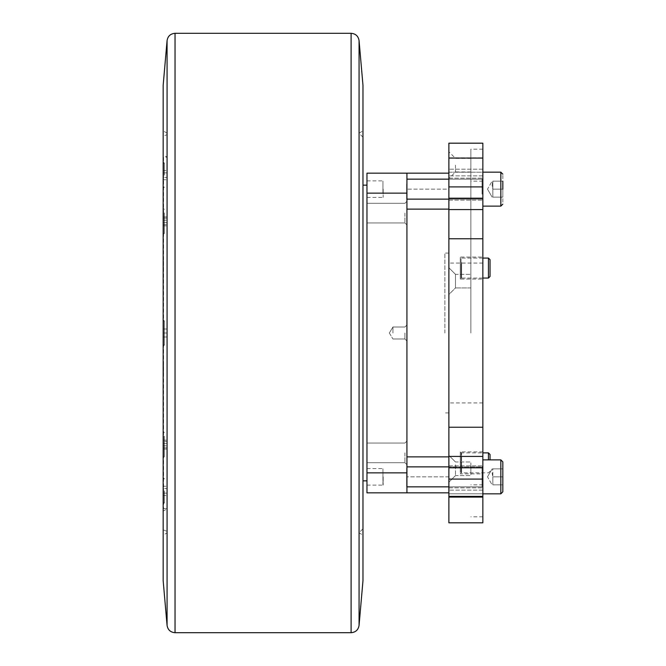 <?xml version="1.0" encoding="UTF-8"?>
<svg xmlns="http://www.w3.org/2000/svg" width="666" height="666" viewBox="0 0 666 666"><rect width="100%" height="100%" fill="white"/><g stroke="black" fill="none" stroke-linecap="round" stroke-linejoin="round"><path stroke-width="0.5" stroke-dasharray="3.33 2.5" d="M167.166 222.586L167.166 216.933L167.166 225.849L167.166 222.586L163.57 222.586L163.57 218.123L167.166 218.123L163.57 218.123L163.57 216.933L167.166 216.933L163.57 216.933L163.57 222.586L167.166 222.586M167.166 449.067L167.166 440.151L167.166 449.067L167.166 440.151L167.166 449.067L163.57 449.067L163.57 447.877L167.166 447.877L163.57 447.877L163.57 443.414L167.166 443.414L163.57 443.414L163.57 449.067L167.166 449.067M167.166 532.8L167.166 133.2L167.166 532.8L163.17 535.106L163.17 130.894L163.17 535.106M167.166 134.657L167.166 531.343L167.166 134.657L163.17 136.105L163.17 529.895L163.17 136.105M167.166 170.546L167.166 172.852L167.166 170.546L163.57 170.546L163.57 172.852L167.166 172.852L167.166 177.464L167.166 172.852L163.57 172.852L163.57 170.546M167.166 179.77L167.166 177.464L167.166 179.77L163.57 179.77L163.57 177.464L167.166 177.464L163.57 177.464L163.57 172.852L163.57 179.77M167.166 333L167.166 508.824L167.166 157.176L167.166 333L163.57 333L163.57 329.004L167.166 329.004L163.57 329.004L163.57 333L167.166 333L163.57 333L163.57 336.996L167.166 336.996L163.57 336.996L163.57 333L167.166 333M167.166 495.454L167.166 493.148L167.166 495.454L163.57 495.454L163.57 493.148L167.166 493.148L167.166 488.536L167.166 493.148L163.57 493.148L163.57 495.454M167.166 486.23L167.166 488.536L167.166 486.23L163.57 486.23L163.57 488.536L167.166 488.536L163.57 488.536L163.57 493.148L163.57 486.23M362.97 186.214L362.97 480.852L362.97 186.214M366.966 186.214L366.966 480.852L366.966 186.214M444.888 333L444.888 253.08L444.888 333M406.66 184.149L406.66 199.134L406.66 184.149M482.85 189.144L482.85 200.133L482.85 189.144M482.85 194.539L482.85 178.355L482.85 194.539M382.95 193.157L382.95 181.119L382.95 193.157M383.183 189.144L383.183 197.402L383.183 189.144M502.83 181.152L502.83 197.136L502.83 181.152L502.83 197.136L492.84 197.136L492.84 181.152L502.83 181.152L502.83 189.144L502.83 181.152L492.84 181.152L492.124 185.148L492.84 189.144L502.83 189.144L492.84 189.144L492.84 197.136L502.83 197.136L502.83 189.144L492.84 189.144L492.84 181.152L502.83 181.152L492.84 181.152L492.124 185.148L492.84 189.144L502.83 189.144M482.85 197.636L482.85 172.161L482.85 197.636M492.84 197.136L492.84 189.144L492.84 197.136L502.83 197.136L492.84 197.136M502.83 202.123L502.83 174.159L502.83 202.123M406.66 471.861L406.66 486.846L406.66 471.861M482.85 476.856L482.85 487.845L482.85 476.856M382.95 480.869L382.95 468.831L382.95 480.869M383.183 476.856L383.183 485.114L383.183 476.856M502.83 461.871L502.83 484.848L502.83 476.856L502.83 484.848L492.84 484.848L492.84 468.864L502.83 468.864L502.83 476.856L502.83 468.864L492.84 468.864L492.124 472.86L492.84 476.856L502.83 476.856L502.83 461.871L502.83 491.841L502.83 468.864L492.124 468.864L502.83 468.864M482.85 485.348L482.85 459.873L482.85 485.348M502.83 476.856L492.84 476.856L492.84 484.848L502.83 484.848L502.83 476.856L502.83 484.848L492.84 484.848L492.84 476.856L502.83 476.856L492.84 476.856L492.84 484.848L502.83 484.848M406.926 466.866L406.66 486.846L406.66 466.866L482.051 466.866L482.051 486.846L482.051 466.866L482.051 486.846L482.051 466.866L448.884 466.866M382.95 484.881L382.95 468.831L382.95 484.881M482.85 493.839L482.85 459.873L482.85 493.839L500.832 493.839L500.832 459.873L500.832 493.839L500.832 459.873L482.85 459.873M487.512 476.856L492.124 468.864L487.512 476.856L492.124 484.848L487.512 476.856M460.273 258.55L460.273 279.054L460.273 258.55M490.043 259.673L490.043 276.457L490.043 259.673L490.043 276.457L488.444 278.055L488.444 258.075L488.444 278.055L488.444 258.075L490.043 259.673M460.273 472.385L460.273 451.881L460.273 472.385M490.043 454.478L490.043 459.873M488.444 459.873L488.444 452.88M482.85 473.859L482.85 451.881L482.85 473.859L460.273 473.859L461.038 473.093L461.038 452.647L461.038 473.093L461.605 472.86L461.605 452.897L461.605 472.86L488.444 472.86L490.043 471.262M448.884 333L448.884 253.08L448.884 333M482.85 496.386L482.85 479.095L448.884 479.095L448.884 496.386L482.85 496.386L482.85 497.077L448.884 497.077L448.884 492.84L448.884 522.81M448.884 173.16L448.884 209.124L448.884 151.781L448.884 175.882L448.884 173.16L448.884 175.882L448.884 173.16L406.926 173.16L406.926 492.84L406.926 456.876L406.926 492.84L448.884 492.84L448.884 496.794L448.884 456.876L448.884 492.84M448.884 209.124L448.884 456.876L448.884 209.124L406.926 209.124L406.926 456.876L406.926 189.144L406.926 209.124L448.884 209.124L406.926 209.124M448.884 157.85L448.884 169.206L448.884 157.85L482.85 157.85L448.884 158.083L448.884 172.219L482.85 172.219L482.85 175.882L482.85 143.19M448.884 476.856L448.884 487.845L448.884 465.867L448.884 487.845L448.884 465.867L448.884 476.856L406.926 476.856L406.926 466.6L406.926 487.112L406.926 466.6L406.926 487.112L406.926 476.856L448.884 476.856M448.884 158.083L448.884 186.905L482.85 186.905L482.85 198.21L448.884 198.21L448.884 186.905M448.884 198.21L448.884 209.565L482.85 209.565L482.85 238.761L448.884 238.761L448.884 209.565M448.884 238.761L448.884 427.239L482.85 427.239L482.85 456.435L448.884 456.435L448.884 427.239M448.884 456.435L448.884 467.79L482.85 467.79L482.85 479.095M448.884 479.095L448.884 467.79M448.884 497.077L448.884 496.386M448.884 189.144L448.884 200.133L448.884 178.155L448.884 189.144L406.926 189.144L406.926 178.888L406.926 199.4L406.926 189.144L448.884 189.144M448.884 294.522L448.884 267.749L448.884 294.522L448.884 267.749L448.884 294.522L455.477 287.928L455.477 274.342L455.477 287.928L455.477 274.342L455.477 287.928L448.884 294.522M470.862 274.675L470.862 287.928L470.862 274.675M455.477 464.785L455.477 475.574L455.477 464.785M448.884 460.914L448.884 482.167L448.884 460.914M470.862 464.785L470.862 475.574L470.862 464.785M470.862 472.768L470.862 461.988L470.862 472.768M470.862 287.595L470.862 274.342L470.862 287.595M455.477 165.168L455.477 171.961L455.477 165.168M470.862 165.168L470.862 171.961L470.862 165.168M470.862 333L470.862 149.184L470.862 333M482.85 333L482.85 149.184L482.85 333M482.85 467.79L482.85 456.435M482.85 427.239L482.85 238.761M482.85 209.565L482.85 198.21M482.85 186.905L482.85 158.083M482.85 157.85L482.85 172.219L448.884 172.219L448.884 143.19M482.85 497.077L482.85 490.118L482.85 497.077L482.85 490.118L482.85 493.781L448.884 493.781L482.85 493.781L482.85 522.81M482.85 258.55L482.85 279.054L482.85 258.55M482.85 268.065L482.85 279.054L482.85 268.065M460.273 274.126L460.273 257.076L460.273 274.126M406.926 333L406.926 325.008L406.926 333M406.926 213.12L406.926 201.299L406.926 213.12M406.926 452.88L406.926 441.058L406.926 452.88M366.966 189.144L366.966 197.402L366.966 189.144M366.966 476.856L366.966 485.114L366.966 476.856M448.884 456.876L406.926 456.876M404.928 333L404.928 338.994L404.928 333M392.94 333L392.94 327.006L392.94 333M404.928 452.88L404.928 462.703L404.928 452.88M366.966 452.88L366.966 443.057L366.966 452.88M404.928 213.12L404.928 222.944L404.928 213.12M366.966 213.12L366.966 203.297L366.966 213.12M406.926 492.84L366.966 492.84L366.966 472.86L406.926 472.86M406.926 193.14L366.966 193.14L366.966 173.16L406.926 173.16M366.966 193.14L366.966 472.86M163.57 225.849L163.57 222.586L163.57 225.849L167.166 225.849L163.57 225.849L163.57 224.65L163.57 225.849M163.57 445.804L163.57 449.067L163.57 445.804L167.166 445.804L163.57 445.804L163.57 441.35L163.57 445.804M163.57 440.151L163.57 443.414L163.57 440.151L167.166 440.151L163.57 440.151L163.57 441.35L167.166 441.35L163.57 441.35L163.57 440.151M163.57 220.196L163.57 216.933L163.57 220.196L167.166 220.196L163.57 220.196L163.57 224.65L167.166 224.65L163.57 224.65L163.57 220.196M163.17 85.248L163.17 580.752M362.97 85.248L362.97 580.752M362.97 535.106L362.97 130.894L362.97 535.106L358.974 532.8L358.974 133.2L358.974 532.8L362.97 528.804L362.97 137.196L362.97 528.804M163.57 336.996L167.166 336.996L163.57 336.996L163.57 333L163.57 336.996M163.57 321.012L163.57 344.988L163.57 321.012L163.57 344.988L163.57 321.012L164.369 321.012L164.369 344.988L164.369 321.012L164.369 344.988L163.57 344.988L164.369 344.988L164.369 321.012L163.57 321.012M163.57 490.842L163.57 502.83L163.57 490.842M164.369 490.842L164.369 502.83L164.369 490.842M163.57 329.004L167.166 329.004L163.57 329.004L163.57 333L163.57 329.004M163.57 175.158L163.57 163.17L163.57 175.158M164.369 175.158L164.369 163.17L164.369 175.158M163.511 364.485L163.511 374.417L163.511 364.485M163.511 270.021L163.511 260.09L163.511 270.021M163.17 265.584L163.17 279.612L163.17 265.584M163.17 333L163.17 511.13L163.17 333M362.97 137.196L358.974 133.2L362.97 130.894M163.17 364.485L163.17 374.417L163.17 364.485M163.17 270.021L163.17 260.09L163.17 270.021M163.17 157.576L163.57 508.824L163.57 157.176L167.166 157.176L163.17 154.87M163.17 230.711L163.17 208.2L163.17 230.711M163.17 346.187L163.17 319.813L163.17 346.187L163.17 319.813L163.17 346.187L164.369 344.988L163.17 346.187M163.17 453.937L163.17 431.426L163.17 453.937M163.17 490.842L163.17 477.655L163.17 490.842M163.17 175.158L163.17 188.345L163.17 175.158M164.369 212.912L164.369 233.375L164.369 212.912M164.369 436.138L164.369 456.601L164.369 436.138M163.17 319.813L164.369 321.012L163.17 319.813M163.17 508.424L167.166 508.824L163.17 511.13M163.57 212.912L163.57 233.375L163.57 212.912M163.57 436.138L163.57 456.601L163.57 436.138M482.051 194.139L482.051 179.154L482.051 194.139M482.85 206.127L500.832 206.127L500.832 172.161L500.832 206.127L500.832 172.161L482.85 172.161M461.038 263.495L461.038 278.288L461.038 263.495M461.605 263.603L461.605 278.055L461.605 263.603M482.85 451.881L460.273 451.881L461.605 452.88L482.85 452.88M448.884 496.794L482.85 496.794L448.884 496.794M482.85 169.206L448.884 169.206L482.85 169.206M461.605 262.562L461.605 278.055L461.605 262.562M461.038 273.701L461.038 257.842L461.038 273.701M167.074 625.407L167.074 40.593M175.041 33.3L175.041 632.7M351.099 632.7L351.099 33.3M359.066 40.593L359.066 625.407M406.926 179.154L482.051 179.154L482.85 178.355L482.051 179.154L448.884 179.154M406.926 199.134L482.051 199.134L482.85 199.933L482.051 199.134L448.884 199.134M487.512 189.144L492.124 197.136L487.512 189.144L492.124 181.152L487.512 189.144M406.926 486.846L482.051 486.846L482.85 487.645L482.051 486.846L448.884 486.846M482.051 466.866L482.85 466.067L482.051 466.866M488.444 258.075L461.605 258.075L460.273 257.076L482.85 257.076L460.273 257.076L461.605 258.075L482.85 258.075M488.444 278.055L461.605 278.055L460.273 279.054L482.85 279.054L460.273 279.054L461.605 278.055L482.85 278.055M455.477 274.342L448.884 267.749L455.477 274.342L470.862 274.342L455.477 274.342M470.862 287.928L455.477 287.928L470.862 287.928M455.477 461.988L448.884 455.394L455.477 461.988L470.862 461.988L455.477 461.988M455.477 475.574L448.884 482.167L455.477 475.574L470.862 475.574L455.477 475.574M470.862 158.375L455.477 158.375L448.884 151.781M470.862 171.961L455.477 171.961L448.884 178.555M482.85 181.152L470.862 181.152M482.85 484.848L470.862 484.848M482.85 149.184L470.862 149.184M482.85 516.816L470.862 516.816M482.85 490.118L448.884 490.118L482.85 490.118M482.85 175.882L448.884 175.882L482.85 175.882M448.884 200.133L482.85 200.133L448.884 200.133M448.884 178.155L482.85 178.155L448.884 178.155M448.884 487.845L482.85 487.845L448.884 487.845M448.884 465.867L482.85 465.867L448.884 465.867M482.85 263.07L448.884 263.07M482.85 402.93L448.884 402.93M366.966 197.402L383.183 197.402L366.966 197.402M366.966 180.886L383.183 180.886L366.966 180.886M366.966 485.114L383.183 485.114L366.966 485.114M366.966 468.598L383.183 468.598L366.966 468.598M404.928 338.994L406.926 340.992L404.928 338.994L392.94 338.994L404.928 338.994M404.928 327.006L406.926 325.008L404.928 327.006L392.94 327.006L404.928 327.006M404.928 462.703L406.926 464.702L404.928 462.703L366.966 462.703L404.928 462.703M404.928 443.057L406.926 441.058L404.928 443.057L366.966 443.057L404.928 443.057M404.928 222.944L406.926 224.941L404.928 222.944L366.966 222.944L404.928 222.944M404.928 203.297L406.926 201.299L404.928 203.297L366.966 203.297L404.928 203.297M389.335 333L392.94 338.994L389.335 333L392.94 327.006L389.335 333M448.884 253.08L444.888 253.08M448.884 412.92L444.888 412.92M167.166 133.2L163.17 130.894M163.57 502.83L164.369 502.83L163.17 504.029M163.57 478.854L164.369 478.854L163.17 477.655M163.57 187.146L164.369 187.146L163.17 188.345M163.57 163.17L164.369 163.17L163.17 161.971M163.17 529.895L167.166 531.343M164.369 209.399L163.17 208.2L164.369 209.399L163.57 209.399L164.369 209.399M164.369 233.375L163.17 234.574L164.369 233.375L163.57 233.375L164.369 233.375M164.369 432.625L163.17 431.426L164.369 432.625L163.57 432.625L164.369 432.625M164.369 456.601L163.17 457.8L164.369 456.601L163.57 456.601L164.369 456.601"/><path stroke-width="1" d="M502.83 189.144L502.83 181.152M502.83 489.835L502.83 461.871L500.832 459.873L500.832 493.839L502.83 491.841L502.83 489.835M502.83 484.848L502.83 491.841L500.832 493.839L482.85 493.839M502.83 468.864L502.83 476.856M490.043 264.31L490.043 259.673L488.444 258.075L488.444 278.055L490.043 276.457L490.043 264.31M490.043 459.873L490.043 454.478L488.444 452.88L488.444 459.873M482.85 497.077L482.85 522.81L448.884 522.81L448.884 497.077L482.85 497.077L482.85 496.386L448.884 496.386L448.884 497.077M448.884 496.386L448.884 479.095L482.85 479.095L482.85 467.79L448.884 467.79L448.884 479.095M448.884 467.79L448.884 456.435L482.85 456.435L482.85 427.239L448.884 427.239L448.884 456.435M448.884 427.239L448.884 238.761L482.85 238.761L482.85 209.565L448.884 209.565L448.884 238.761M448.884 209.565L448.884 198.21L482.85 198.21L482.85 186.905L448.884 186.905L448.884 198.21M448.884 186.905L448.884 158.083L482.85 158.083L448.884 158.083M448.884 157.85L448.884 143.19L482.85 143.19L482.85 157.85M482.85 158.083L482.85 186.905M482.85 198.21L482.85 209.565M482.85 238.761L482.85 427.239M482.85 456.435L482.85 467.79M482.85 479.095L482.85 496.386M448.884 492.84L406.926 492.84L406.926 173.16L448.884 173.16M448.884 209.124L406.926 209.124M448.884 456.876L406.926 456.876M406.926 472.86L366.966 472.86L366.966 492.84L406.926 492.84M366.966 472.86L366.966 193.14L406.926 193.14M406.926 173.16L366.966 173.16L366.966 193.14M175.041 33.3L351.099 33.3L351.099 632.7L175.041 632.7L175.041 33.3C170.504 33.683 167.849 36.114 167.074 40.593L167.074 625.407C167.849 629.886 170.504 632.317 175.041 632.7M167.074 625.407L163.17 580.752L163.17 85.248L167.074 40.593M359.066 40.593L362.97 85.248L362.97 580.752L359.066 625.407L359.066 40.593C358.291 36.114 355.636 33.683 351.099 33.3M482.85 172.161L500.832 172.161L502.83 174.159L500.832 172.161L500.832 206.127L502.83 204.129L500.832 206.127L482.85 206.127M366.966 185.148L362.97 185.148M366.966 480.852L362.97 480.852M448.884 179.154L406.926 179.154M448.884 199.134L406.926 199.134M448.884 466.866L406.926 466.866M448.884 486.846L406.926 486.846M502.83 461.871L500.832 459.873L482.85 459.873M482.85 278.055L488.444 278.055M482.85 258.075L488.444 258.075M482.85 452.88L488.444 452.88M351.099 632.7C355.636 632.317 358.291 629.886 359.066 625.407"/></g></svg>
